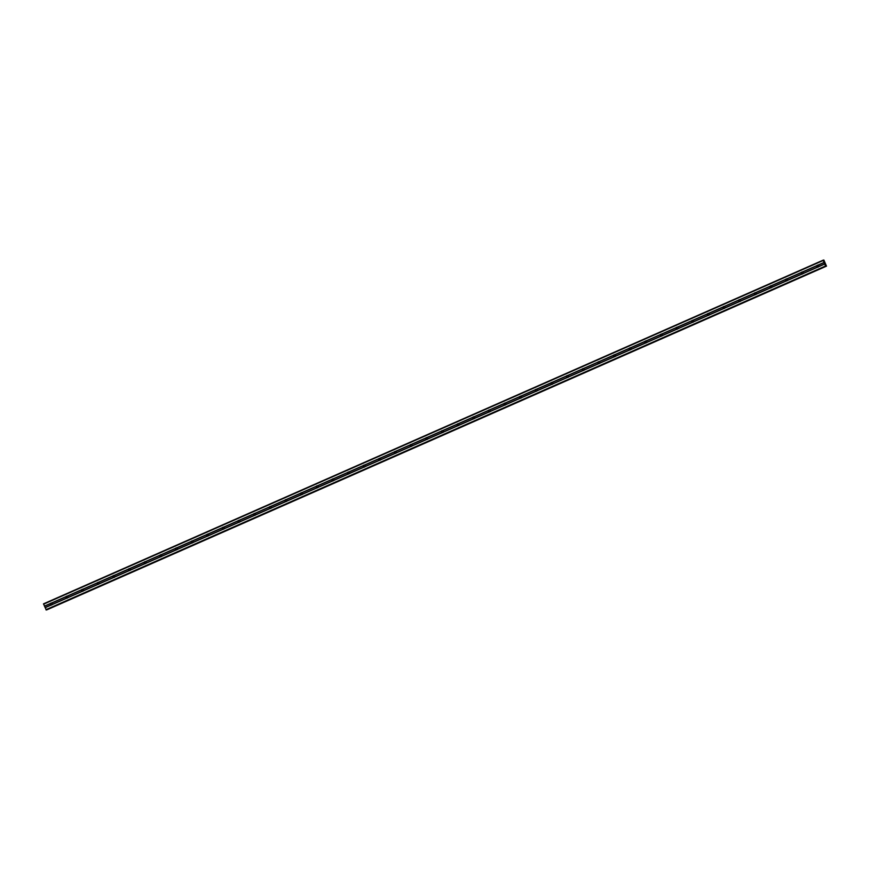 <?xml version="1.0" encoding="UTF-8"?>
<svg xmlns="http://www.w3.org/2000/svg" width="870" height="870" viewBox="0 0 870 870"><rect width="100%" height="100%" fill="white"/><g stroke="black" fill="none" stroke-linecap="round" stroke-linejoin="round"><path stroke-width="1.3" d="M817.941 265.122L818.191 265.176A1.022 1 78.3 0 1 818.768 266.514L818.626 266.72A1.022 1 78.3 0 1 817.691 267.144L817.495 267.079A1.022 1 78.3 0 1 816.919 265.741L817.006 265.535A1.022 1 78.3 0 1 817.941 265.122L823.988 262.457L823.085 260.173L823.944 260.924L823.857 260.01L826.5 266.155L825.782 265.372L825.728 266.318L823.988 262.457M818.279 267.036A1.022 1 78.3 0 1 817.876 265.122M802.292 272.016L802.553 272.071A1.022 1 78.3 0 1 803.13 273.408L802.988 273.626A1.022 1 78.3 0 1 802.042 274.039L801.846 273.974A1.022 1 78.3 0 1 801.27 272.636L801.357 272.43A1.022 1 78.3 0 1 802.292 272.016L817.006 265.535M802.629 273.93A1.022 1 78.3 0 1 802.238 272.016M786.654 278.922L786.904 278.965A1.022 1 78.3 0 1 787.48 280.303L787.339 280.521A1.022 1 78.3 0 1 786.404 280.934L786.208 280.869A1.022 1 78.3 0 1 785.632 279.531L785.708 279.335A1.022 1 78.3 0 1 786.654 278.922L801.357 272.43M786.991 280.825A1.022 1 78.3 0 1 786.589 278.911M771.005 285.817L771.266 285.871A1.022 1 78.3 0 1 771.842 287.198L771.701 287.415A1.022 1 78.3 0 1 770.755 287.829L770.559 287.763A1.022 1 78.3 0 1 769.983 286.426L770.07 286.23A1.022 1 78.3 0 1 771.005 285.817L785.708 279.335M771.342 287.731A1.022 1 78.3 0 1 770.95 285.806M755.367 292.712L755.617 292.766A1.022 1 78.3 0 1 756.193 294.093L756.052 294.31A1.022 1 78.3 0 1 755.116 294.723L754.921 294.658A1.022 1 78.3 0 1 754.344 293.32L754.42 293.125A1.022 1 78.3 0 1 755.367 292.712L770.07 286.23M755.704 294.625A1.022 1 78.3 0 1 755.301 292.701M739.717 299.606L739.979 299.661A1.022 1 78.3 0 1 740.555 300.998L740.413 301.205A1.022 1 78.3 0 1 739.467 301.618L739.272 301.553A1.022 1 78.3 0 1 738.695 300.226L738.782 300.019A1.022 1 78.3 0 1 739.717 299.606L754.42 293.125M740.055 301.52A1.022 1 78.3 0 1 739.663 299.595M724.079 306.501L724.329 306.555A1.022 1 78.3 0 1 724.906 307.893L724.764 308.1A1.022 1 78.3 0 1 723.829 308.513L723.633 308.448A1.022 1 78.3 0 1 723.057 307.121L723.133 306.914A1.022 1 78.3 0 1 724.079 306.501L738.782 300.019M724.416 308.415A1.022 1 78.3 0 1 724.014 306.501M708.43 313.396L708.691 313.45A1.022 1 78.3 0 1 709.268 314.788L709.126 315.005A1.022 1 78.3 0 1 708.18 315.418L707.984 315.353A1.022 1 78.3 0 1 707.408 314.016L707.495 313.809A1.022 1 78.3 0 1 708.43 313.396L723.133 306.914M708.767 315.31A1.022 1 78.3 0 1 708.376 313.396M692.792 320.29L693.042 320.345A1.022 1 78.3 0 1 693.618 321.683L693.477 321.9A1.022 1 78.3 0 1 692.542 322.313L692.346 322.248A1.022 1 78.3 0 1 691.77 320.91L691.846 320.715A1.022 1 78.3 0 1 692.792 320.29L707.495 313.809M693.129 322.204A1.022 1 78.3 0 1 692.727 320.29M677.143 327.196L677.404 327.24A1.022 1 78.3 0 1 677.98 328.577L677.839 328.795A1.022 1 78.3 0 1 676.893 329.208L676.697 329.143A1.022 1 78.3 0 1 676.12 327.805L676.207 327.609A1.022 1 78.3 0 1 677.143 327.196L691.846 320.715M677.48 329.11A1.022 1 78.3 0 1 677.088 327.185M661.504 334.091L661.755 334.145A1.022 1 78.3 0 1 662.331 335.472L662.19 335.689A1.022 1 78.3 0 1 661.254 336.103L661.059 336.037A1.022 1 78.3 0 1 660.482 334.7L660.558 334.504A1.022 1 78.3 0 1 661.504 334.091L676.207 327.609M661.842 336.005A1.022 1 78.3 0 1 661.439 334.08M645.855 340.986L646.116 341.04A1.022 1 78.3 0 1 646.693 342.378L646.551 342.584A1.022 1 78.3 0 1 645.605 342.997L645.409 342.932A1.022 1 78.3 0 1 644.833 341.605L644.92 341.399A1.022 1 78.3 0 1 645.855 340.986L660.558 334.504M646.192 342.9A1.022 1 78.3 0 1 645.801 340.975M630.217 347.88L630.467 347.935A1.022 1 78.3 0 1 631.044 349.272L630.902 349.479A1.022 1 78.3 0 1 629.967 349.892L629.771 349.827A1.022 1 78.3 0 1 629.195 348.5L629.271 348.294A1.022 1 78.3 0 1 630.217 347.88L644.92 341.399M630.554 349.794A1.022 1 78.3 0 1 630.152 347.869M614.568 354.775L614.829 354.829A1.022 1 78.3 0 1 615.405 356.167L615.264 356.374A1.022 1 78.3 0 1 614.318 356.798L614.122 356.733A1.022 1 78.3 0 1 613.546 355.395L613.633 355.188A1.022 1 78.3 0 1 614.568 354.775L629.271 348.294M614.905 356.689A1.022 1 78.3 0 1 614.514 354.775M598.93 361.67L599.18 361.724A1.022 1 78.3 0 1 599.756 363.062L599.615 363.279A1.022 1 78.3 0 1 598.68 363.693L598.484 363.627A1.022 1 78.3 0 1 597.907 362.29L597.984 362.094A1.022 1 78.3 0 1 598.93 361.67L613.633 355.188M599.267 363.584A1.022 1 78.3 0 1 598.864 361.67M583.281 368.575L583.542 368.619A1.022 1 78.3 0 1 584.118 369.957L583.977 370.174A1.022 1 78.3 0 1 583.03 370.587L582.835 370.522A1.022 1 78.3 0 1 582.258 369.185L582.345 368.989A1.022 1 78.3 0 1 583.281 368.575L597.984 362.094M583.618 370.479A1.022 1 78.3 0 1 583.226 368.565M567.642 375.47L567.893 375.525A1.022 1 78.3 0 1 568.469 376.851L568.327 377.069A1.022 1 78.3 0 1 567.392 377.482L567.196 377.417A1.022 1 78.3 0 1 566.62 376.079L566.696 375.883A1.022 1 78.3 0 1 567.642 375.47L582.345 368.989M567.979 377.384A1.022 1 78.3 0 1 567.577 375.459M551.993 382.365L552.254 382.419A1.022 1 78.3 0 1 552.831 383.746L552.689 383.964A1.022 1 78.3 0 1 551.743 384.377L551.547 384.312A1.022 1 78.3 0 1 550.971 382.985L551.058 382.778A1.022 1 78.3 0 1 551.993 382.365L566.696 375.883M552.33 384.279A1.022 1 78.3 0 1 551.939 382.354M536.355 389.26L536.605 389.314A1.022 1 78.3 0 1 537.181 390.652L537.04 390.858A1.022 1 78.3 0 1 536.105 391.272L535.909 391.206A1.022 1 78.3 0 1 535.333 389.88L535.409 389.673A1.022 1 78.3 0 1 536.355 389.26L551.058 382.778M536.692 391.174A1.022 1 78.3 0 1 536.29 389.249M520.706 396.154L520.967 396.209A1.022 1 78.3 0 1 521.543 397.546L521.402 397.753A1.022 1 78.3 0 1 520.456 398.177L520.26 398.112A1.022 1 78.3 0 1 519.684 396.774L519.771 396.568A1.022 1 78.3 0 1 520.706 396.154L535.409 389.673M521.043 398.068A1.022 1 78.3 0 1 520.651 396.154M505.068 403.049L505.318 403.104A1.022 1 78.3 0 1 505.894 404.441L505.753 404.659A1.022 1 78.3 0 1 504.817 405.072L504.622 405.007A1.022 1 78.3 0 1 504.045 403.669L504.121 403.462A1.022 1 78.3 0 1 505.068 403.049L519.771 396.568M505.405 404.963A1.022 1 78.3 0 1 505.002 403.049M489.418 409.944L489.679 409.998A1.022 1 78.3 0 1 490.256 411.336L490.114 411.553A1.022 1 78.3 0 1 489.168 411.967L488.973 411.901A1.022 1 78.3 0 1 488.396 410.564L488.483 410.368A1.022 1 78.3 0 1 489.418 409.944L504.121 403.462M489.756 411.858A1.022 1 78.3 0 1 489.353 409.944M473.78 416.85L474.03 416.904A1.022 1 78.3 0 1 474.607 418.231L474.465 418.448A1.022 1 78.3 0 1 473.53 418.861L473.334 418.796A1.022 1 78.3 0 1 472.758 417.459L472.834 417.263A1.022 1 78.3 0 1 473.78 416.85L488.483 410.368M474.117 418.764A1.022 1 78.3 0 1 473.715 416.839M458.131 423.744L458.392 423.799A1.022 1 78.3 0 1 458.969 425.125L458.827 425.343A1.022 1 78.3 0 1 457.881 425.756L457.685 425.691A1.022 1 78.3 0 1 457.109 424.353L457.196 424.158A1.022 1 78.3 0 1 458.131 423.744L472.834 417.263M458.468 425.658A1.022 1 78.3 0 1 458.066 423.733M442.493 430.639L442.743 430.693A1.022 1 78.3 0 1 443.319 432.031L443.178 432.238A1.022 1 78.3 0 1 442.243 432.651L442.047 432.586A1.022 1 78.3 0 1 441.471 431.259L441.547 431.052A1.022 1 78.3 0 1 442.493 430.639L457.196 424.158M442.83 432.553A1.022 1 78.3 0 1 442.428 430.628M426.844 437.534L427.105 437.588A1.022 1 78.3 0 1 427.681 438.926L427.54 439.132A1.022 1 78.3 0 1 426.594 439.546L426.398 439.48A1.022 1 78.3 0 1 425.821 438.154L425.908 437.947A1.022 1 78.3 0 1 426.844 437.534L441.547 431.052M427.181 439.448A1.022 1 78.3 0 1 426.778 437.534M411.205 444.429L411.456 444.483A1.022 1 78.3 0 1 412.032 445.821L411.891 446.038A1.022 1 78.3 0 1 410.955 446.451L410.76 446.386A1.022 1 78.3 0 1 410.183 445.048L410.259 444.842A1.022 1 78.3 0 1 411.205 444.429L425.908 437.947M411.543 446.343A1.022 1 78.3 0 1 411.14 444.429M395.556 451.323L395.817 451.378A1.022 1 78.3 0 1 396.394 452.715L396.252 452.933A1.022 1 78.3 0 1 395.306 453.346L395.11 453.281A1.022 1 78.3 0 1 394.534 451.943L394.621 451.747A1.022 1 78.3 0 1 395.556 451.323L410.259 444.842M395.894 453.237A1.022 1 78.3 0 1 395.491 451.323M379.918 458.229L380.168 458.272A1.022 1 78.3 0 1 380.745 459.61L380.603 459.828A1.022 1 78.3 0 1 379.668 460.241L379.472 460.176A1.022 1 78.3 0 1 378.896 458.838L378.972 458.642A1.022 1 78.3 0 1 379.918 458.229L394.621 451.747M380.255 460.143A1.022 1 78.3 0 1 379.853 458.218M364.269 465.124L364.53 465.178A1.022 1 78.3 0 1 365.106 466.505L364.965 466.722A1.022 1 78.3 0 1 364.019 467.136L363.823 467.07A1.022 1 78.3 0 1 363.247 465.733L363.334 465.537A1.022 1 78.3 0 1 364.269 465.124L378.972 458.642M364.606 467.038A1.022 1 78.3 0 1 364.204 465.113M348.631 472.018L348.881 472.073A1.022 1 78.3 0 1 349.457 473.4L349.316 473.617A1.022 1 78.3 0 1 348.381 474.03L348.185 473.965A1.022 1 78.3 0 1 347.608 472.638L347.685 472.432A1.022 1 78.3 0 1 348.631 472.018L363.334 465.537M348.968 473.932A1.022 1 78.3 0 1 348.565 472.008M332.982 478.913L333.243 478.968A1.022 1 78.3 0 1 333.808 480.305L333.678 480.512A1.022 1 78.3 0 1 332.731 480.925L332.536 480.86A1.022 1 78.3 0 1 331.959 479.533L332.046 479.326A1.022 1 78.3 0 1 332.982 478.913L347.685 472.432M333.319 480.827A1.022 1 78.3 0 1 332.916 478.902M317.343 485.808L317.594 485.862A1.022 1 78.3 0 1 318.17 487.2L318.028 487.407A1.022 1 78.3 0 1 317.093 487.831L316.897 487.765A1.022 1 78.3 0 1 316.321 486.428L316.397 486.221A1.022 1 78.3 0 1 317.343 485.808L332.046 479.326M317.68 487.722A1.022 1 78.3 0 1 317.278 485.808M301.694 492.703L301.955 492.757A1.022 1 78.3 0 1 302.521 494.095L302.39 494.312A1.022 1 78.3 0 1 301.444 494.725L301.248 494.66A1.022 1 78.3 0 1 300.672 493.323L300.759 493.116A1.022 1 78.3 0 1 301.694 492.703L316.397 486.221M302.031 494.617A1.022 1 78.3 0 1 301.629 492.703M286.056 499.608L286.306 499.652A1.022 1 78.3 0 1 286.882 500.989L286.741 501.207A1.022 1 78.3 0 1 285.806 501.62L285.61 501.555A1.022 1 78.3 0 1 285.034 500.217L285.11 500.022A1.022 1 78.3 0 1 286.056 499.608L300.759 493.116M286.393 501.512A1.022 1 78.3 0 1 285.991 499.597M270.407 506.503L270.668 506.557A1.022 1 78.3 0 1 271.233 507.884L271.103 508.102A1.022 1 78.3 0 1 270.157 508.515L269.961 508.45A1.022 1 78.3 0 1 269.385 507.112L269.472 506.916A1.022 1 78.3 0 1 270.407 506.503L285.11 500.022M270.744 508.417A1.022 1 78.3 0 1 270.342 506.492M254.769 513.398L255.019 513.452A1.022 1 78.3 0 1 255.595 514.779L255.454 514.996A1.022 1 78.3 0 1 254.518 515.41L254.312 515.344A1.022 1 78.3 0 1 253.746 514.018L253.822 513.811A1.022 1 78.3 0 1 254.769 513.398L269.472 506.916M255.106 515.312A1.022 1 78.3 0 1 254.703 513.387M239.119 520.293L239.38 520.347A1.022 1 78.3 0 1 239.946 521.685L239.815 521.891A1.022 1 78.3 0 1 238.869 522.304L238.674 522.239A1.022 1 78.3 0 1 238.097 520.912L238.184 520.706A1.022 1 78.3 0 1 239.119 520.293L253.822 513.811M239.457 522.207A1.022 1 78.3 0 1 239.054 520.282M223.481 527.187L223.731 527.242A1.022 1 78.3 0 1 224.308 528.579L224.166 528.786A1.022 1 78.3 0 1 223.231 529.21L223.024 529.145A1.022 1 78.3 0 1 222.459 527.807L222.535 527.601A1.022 1 78.3 0 1 223.481 527.187L238.184 520.706M223.818 529.101A1.022 1 78.3 0 1 223.416 527.187M207.832 534.082L208.093 534.136A1.022 1 78.3 0 1 208.659 535.474L208.528 535.692A1.022 1 78.3 0 1 207.582 536.105L207.386 536.04A1.022 1 78.3 0 1 206.81 534.702L206.897 534.495A1.022 1 78.3 0 1 207.832 534.082L222.535 527.601M208.169 535.996A1.022 1 78.3 0 1 207.767 534.082M192.194 540.977L192.444 541.031A1.022 1 78.3 0 1 193.02 542.369L192.879 542.586A1.022 1 78.3 0 1 191.944 543L191.737 542.934A1.022 1 78.3 0 1 191.172 541.597L191.248 541.401A1.022 1 78.3 0 1 192.194 540.977L206.897 534.495M192.531 542.891A1.022 1 78.3 0 1 192.129 540.977M176.545 547.882L176.806 547.937A1.022 1 78.3 0 1 177.371 549.264L177.23 549.481A1.022 1 78.3 0 1 176.295 549.894L176.099 549.829A1.022 1 78.3 0 1 175.522 548.491L175.609 548.296A1.022 1 78.3 0 1 176.545 547.882L191.248 541.401M176.882 549.796A1.022 1 78.3 0 1 176.479 547.872M160.906 554.777L161.157 554.832A1.022 1 78.3 0 1 161.733 556.158L161.592 556.376A1.022 1 78.3 0 1 160.656 556.789L160.45 556.724A1.022 1 78.3 0 1 159.884 555.386L159.96 555.19A1.022 1 78.3 0 1 160.906 554.777L175.609 548.296M161.244 556.691A1.022 1 78.3 0 1 160.841 554.766M145.257 561.672L145.518 561.726A1.022 1 78.3 0 1 146.084 563.064L145.942 563.271A1.022 1 78.3 0 1 145.007 563.684L144.811 563.619A1.022 1 78.3 0 1 144.235 562.292L144.322 562.085A1.022 1 78.3 0 1 145.257 561.672L159.96 555.19M145.594 563.586A1.022 1 78.3 0 1 145.192 561.661M129.619 568.567L129.869 568.621A1.022 1 78.3 0 1 130.446 569.959L130.304 570.165A1.022 1 78.3 0 1 129.369 570.579L129.162 570.513A1.022 1 78.3 0 1 128.597 569.187L128.673 568.98A1.022 1 78.3 0 1 129.619 568.567L144.322 562.085M129.945 570.481A1.022 1 78.3 0 1 129.554 568.567M113.97 575.461L114.231 575.516A1.022 1 78.3 0 1 114.796 576.854L114.655 577.071A1.022 1 78.3 0 1 113.72 577.484L113.524 577.419A1.022 1 78.3 0 1 112.948 576.081L113.035 575.875A1.022 1 78.3 0 1 113.97 575.461L128.673 568.98M114.307 577.375A1.022 1 78.3 0 1 113.905 575.461M98.332 582.356L98.582 582.411A1.022 1 78.3 0 1 99.158 583.748L99.017 583.966A1.022 1 78.3 0 1 98.082 584.379L97.875 584.314A1.022 1 78.3 0 1 97.309 582.976L97.386 582.78A1.022 1 78.3 0 1 98.332 582.356L113.035 575.875M98.658 584.27A1.022 1 78.3 0 1 98.266 582.356M82.683 589.262L82.933 589.305A1.022 1 78.3 0 1 83.509 590.643L83.368 590.861A1.022 1 78.3 0 1 82.432 591.274L82.237 591.208A1.022 1 78.3 0 1 81.66 589.871L81.747 589.675A1.022 1 78.3 0 1 82.683 589.262L97.386 582.78M83.02 591.176A1.022 1 78.3 0 1 82.617 589.251M67.044 596.157L67.294 596.211A1.022 1 78.3 0 1 67.871 597.538L67.73 597.755A1.022 1 78.3 0 1 66.783 598.168L66.588 598.103A1.022 1 78.3 0 1 66.022 596.766L66.098 596.57A1.022 1 78.3 0 1 67.044 596.157L81.747 589.675M67.371 598.071A1.022 1 78.3 0 1 66.979 596.146M51.667 604.987A1.022 1 78.3 0 1 51.145 605.063L50.949 604.998A1.022 1 78.3 0 1 50.373 603.671L50.46 603.465A1.022 1 78.3 0 1 51.395 603.051L51.645 603.106A1.022 1 78.3 0 1 52.222 604.432L52.08 604.65A1.022 1 78.3 0 1 51.667 604.987M51.732 604.965A1.022 1 78.3 0 1 51.33 603.04M823.085 260.173L43.5 603.845L46.328 609.946L825.902 266.274L46.317 609.946M46.915 609.826L826.435 266.166M824.706 263.012L824.455 262.468M51.395 603.051L66.098 596.57M43.565 604.182L823.15 260.511M44.403 606.129L50.46 603.465M51.645 603.106L66.022 596.766M52.222 604.432L66.588 598.103M52.08 604.65L66.783 598.168M67.294 596.211L81.66 589.871M67.871 597.538L82.237 591.208M67.73 597.755L82.432 591.274M82.933 589.305L97.309 582.976M83.509 590.643L97.875 584.314M83.368 590.861L98.082 584.379M98.582 582.411L112.948 576.081M99.158 583.748L113.524 577.419M99.017 583.966L113.72 577.484M114.231 575.516L128.597 569.187M114.796 576.854L129.162 570.513M114.655 577.071L129.369 570.579M129.869 568.621L144.235 562.292M130.446 569.959L144.811 563.619M130.304 570.165L145.007 563.684M145.518 561.726L159.884 555.386M146.084 563.064L160.45 556.724M145.942 563.271L160.656 556.789M161.157 554.832L175.522 548.491M161.733 556.158L176.099 549.829M161.592 556.376L176.295 549.894M176.806 547.937L191.172 541.597M177.371 549.264L191.737 542.934M177.23 549.481L191.944 543M192.444 541.031L206.81 534.702M193.02 542.369L207.386 536.04M192.879 542.586L207.582 536.105M208.093 534.136L222.459 527.807M208.659 535.474L223.024 529.145M208.528 535.692L223.231 529.21M223.731 527.242L238.097 520.912M224.308 528.579L238.674 522.239M224.166 528.786L238.869 522.304M239.38 520.347L253.746 514.018M239.946 521.685L254.312 515.344M239.815 521.891L254.518 515.41M255.019 513.452L269.385 507.112M255.595 514.779L269.961 508.45M255.454 514.996L270.157 508.515M270.668 506.557L285.034 500.217M271.233 507.884L285.61 501.555M271.103 508.102L285.806 501.62M286.306 499.652L300.672 493.323M286.882 500.989L301.248 494.66M286.741 501.207L301.444 494.725M301.955 492.757L316.321 486.428M302.521 494.095L316.897 487.765M302.39 494.312L317.093 487.831M317.594 485.862L331.959 479.533M318.17 487.2L332.536 480.86M318.028 487.407L332.731 480.925M333.243 478.968L347.608 472.638M333.808 480.305L348.185 473.965M333.678 480.512L348.381 474.03M348.881 472.073L363.247 465.733M349.457 473.4L363.823 467.07M349.316 473.617L364.019 467.136M364.53 465.178L378.896 458.838M365.106 466.505L379.472 460.176M364.965 466.722L379.668 460.241M380.168 458.272L394.534 451.943M380.745 459.61L395.11 453.281M380.603 459.828L395.306 453.346M395.817 451.378L410.183 445.048M396.394 452.715L410.76 446.386M396.252 452.933L410.955 446.451M411.456 444.483L425.821 438.154M412.032 445.821L426.398 439.48M411.891 446.038L426.594 439.546M427.105 437.588L441.471 431.259M427.681 438.926L442.047 432.586M427.54 439.132L442.243 432.651M442.743 430.693L457.109 424.353M443.319 432.031L457.685 425.691M443.178 432.238L457.881 425.756M458.392 423.799L472.758 417.459M458.969 425.125L473.334 418.796M458.827 425.343L473.53 418.861M474.03 416.904L488.396 410.564M474.607 418.231L488.973 411.901M474.465 418.448L489.168 411.967M489.679 409.998L504.045 403.669M490.256 411.336L504.622 405.007M490.114 411.553L504.817 405.072M505.318 403.104L519.684 396.774M505.894 404.441L520.26 398.112M505.753 404.659L520.456 398.177M520.967 396.209L535.333 389.88M521.543 397.546L535.909 391.206M521.402 397.753L536.105 391.272M536.605 389.314L550.971 382.985M537.181 390.652L551.547 384.312M537.04 390.858L551.743 384.377M552.254 382.419L566.62 376.079M552.831 383.746L567.196 377.417M552.689 383.964L567.392 377.482M567.893 375.525L582.258 369.185M568.469 376.851L582.835 370.522M568.327 377.069L583.03 370.587M583.542 368.619L597.907 362.29M584.118 369.957L598.484 363.627M583.977 370.174L598.68 363.693M599.18 361.724L613.546 355.395M599.756 363.062L614.122 356.733M599.615 363.279L614.318 356.798M614.829 354.829L629.195 348.5M615.405 356.167L629.771 349.827M615.264 356.374L629.967 349.892M630.467 347.935L644.833 341.605M631.044 349.272L645.409 342.932M630.902 349.479L645.605 342.997M646.116 341.04L660.482 334.7M646.693 342.378L661.059 336.037M646.551 342.584L661.254 336.103M661.755 334.145L676.12 327.805M662.331 335.472L676.697 329.143M662.19 335.689L676.893 329.208M677.404 327.24L691.77 320.91M677.98 328.577L692.346 322.248M677.839 328.795L692.542 322.313M693.042 320.345L707.408 314.016M693.618 321.683L707.984 315.353M693.477 321.9L708.18 315.418M708.691 313.45L723.057 307.121M709.268 314.788L723.633 308.448M709.126 315.005L723.829 308.513M724.329 306.555L738.695 300.226M724.906 307.893L739.272 301.553M724.764 308.1L739.467 301.618M739.979 299.661L754.344 293.32M740.555 300.998L754.921 294.658M740.413 301.205L755.116 294.723M755.617 292.766L769.983 286.426M756.193 294.093L770.559 287.763M756.052 294.31L770.755 287.829M771.266 285.871L785.632 279.531M771.842 287.198L786.208 280.869M771.701 287.415L786.404 280.934M786.904 278.965L801.27 272.636M787.48 280.303L801.846 273.974M787.339 280.521L802.042 274.039M802.553 272.071L816.919 265.741M803.13 273.408L817.495 267.079M802.988 273.626L817.691 267.144M818.191 265.176L824.075 262.588M818.768 266.514L824.651 263.914M818.626 266.72L824.684 264.056M44.49 606.26L50.373 603.671M45.066 607.597L50.949 604.998M46.143 609.99L825.728 266.318M45.936 609.685L825.521 266.002M45.099 607.728L51.145 605.063"/></g></svg>

